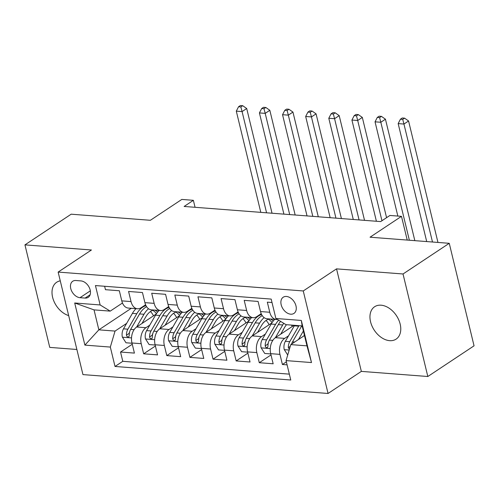 <?xml version="1.0" encoding="UTF-8"?>
<svg xmlns="http://www.w3.org/2000/svg" width="499" height="499" viewBox="0 0 499 499"><rect width="100%" height="100%" fill="white"/><g stroke="black" fill="none" stroke-linecap="round" stroke-linejoin="round"><path stroke-width="0.75" d="M381.074 305.195A19.43 13.255 -123.6 0 0 374.618 306.742A19.43 13.255 -123.6 0 0 372.042 326.121A19.43 13.255 -123.6 0 0 389.65 340.661A19.43 13.255 -123.6 0 0 396.106 339.12A19.43 13.255 -123.6 0 0 398.682 319.74A19.43 13.255 -123.6 0 0 381.074 305.195M60.267 280.843A19.43 13.255 -123.6 0 0 56.668 282.259A19.43 13.255 -123.6 0 0 53.387 299.874A19.43 13.255 -123.6 0 0 68.675 315.599M286.432 296.456A9.712 6.63 -123.6 0 0 283.207 297.229A9.712 6.63 -123.6 0 0 281.923 306.916A9.712 6.63 -123.6 0 0 290.724 314.189A9.712 6.63 -123.6 0 0 293.948 313.416A9.712 6.63 -123.6 0 0 295.24 303.729A9.712 6.63 -123.6 0 0 286.432 296.456M427.824 376.508L474.05 345.826L449.25 243.306L403.024 273.982L336.538 268.867L303.255 290.954L328.061 393.474L361.345 371.387L427.824 376.508L403.024 273.982M303.255 290.954L58.146 272.08L82.953 374.599L328.061 393.474M58.146 272.08L91.429 249.993L24.95 244.872L49.75 347.391L76.871 349.481M24.95 244.872L71.176 214.19L150.374 220.29L181.811 199.425L193.369 200.317L184.125 206.455L380.675 221.587L389.919 215.456L401.483 216.341L370.046 237.206L449.25 243.306M272.011 302.513L267.327 302.151L269.772 312.262L260.522 311.551A12.144 7.834 94.4 0 0 266.984 318.749L276.234 319.46A12.144 7.834 -85.6 0 1 269.772 312.262M260.522 311.551L258.077 301.44L244.198 300.367L246.649 310.484L237.399 309.773A12.144 7.834 94.4 0 0 243.861 316.971L253.112 317.682A12.144 7.834 -85.6 0 1 246.649 310.484M237.399 309.773L234.948 299.656L221.076 298.589L223.521 308.7L214.277 307.989A12.144 7.834 94.4 0 0 220.739 315.187L229.989 315.898A12.144 7.834 -85.6 0 1 223.521 308.7M214.277 307.989L211.826 297.878L197.953 296.805L200.398 306.922L191.148 306.211A12.144 7.834 94.4 0 0 197.616 313.409L206.867 314.121A12.144 7.834 -85.6 0 1 200.398 306.922M191.148 306.211L188.703 296.094L174.831 295.028L177.276 305.139L168.026 304.427A12.144 7.834 94.4 0 0 174.488 311.626L183.738 312.337A12.144 7.834 -85.6 0 1 177.276 305.139M168.026 304.427L165.581 294.316L151.708 293.244L154.154 303.361L144.903 302.65A12.144 7.834 94.4 0 0 151.365 309.848L160.616 310.559A12.144 7.834 -85.6 0 1 154.154 303.361M144.903 302.65L142.458 292.533L128.58 291.466L131.031 301.577A12.144 7.834 94.4 0 0 137.493 308.775A12.144 7.834 94.4 0 0 141.105 307.752L145.596 304.777M156.243 314.008L136.682 326.995A12.144 7.834 94.4 0 0 131.967 342.988L134.418 353.099L120.54 352.032L132.272 344.241M149.769 325.161L145.933 327.706A12.144 7.834 94.4 0 0 141.217 343.699L143.662 353.81L155.395 346.025M143.662 353.81L157.541 354.876L155.095 344.765A12.144 7.834 94.4 0 1 159.805 328.772L179.372 315.792M202.494 317.57L182.933 330.556A12.144 7.834 94.4 0 0 178.218 346.543L180.663 356.66L166.791 355.594L178.523 347.803M225.617 319.354L206.056 332.334A12.144 7.834 94.4 0 0 201.34 348.327L203.785 358.438L189.913 357.371L201.646 349.587M248.739 321.131L229.178 334.112A12.144 7.834 94.4 0 0 224.463 350.105L226.908 360.222L213.036 359.155L224.768 351.365M271.861 322.909L252.301 335.896A12.144 7.834 94.4 0 0 247.585 351.889L250.036 362L236.158 360.933L247.891 353.149M294.092 325.286L275.423 337.673A12.144 7.834 94.4 0 0 270.708 353.666L273.159 363.783L259.28 362.711L271.013 354.926M253.112 317.682A12.144 7.834 -85.6 0 0 256.723 316.659L261.214 313.678M229.989 315.898A12.144 7.834 -85.6 0 0 233.601 314.875L238.085 311.9M206.867 314.121A12.144 7.834 -85.6 0 0 210.478 313.098L214.963 310.116M183.738 312.337A12.144 7.834 -85.6 0 0 187.356 311.314L191.841 308.338M160.616 310.559A12.144 7.834 -85.6 0 0 164.227 309.536L168.718 306.554M80.002 297.691L85.086 298.084A9.412 6.418 -123.6 0 0 88.217 297.335A9.412 6.418 -123.6 0 0 89.464 287.948A9.412 6.418 -123.6 0 0 80.932 280.906L75.848 280.513A9.412 6.418 -123.6 0 0 72.717 281.261A9.412 6.418 -123.6 0 0 71.469 290.649A9.412 6.418 -123.6 0 0 80.002 297.691L90.338 290.83M304.471 335.528L290.78 344.609L306.972 345.857L302.144 325.909L285.958 324.662L275.878 318.487L271.188 299.088L95.446 285.559L100.137 304.951L110.217 311.127L122.467 302.999M275.878 318.487L301.315 320.445L311.501 362.561L286.07 360.602L290.761 380.001L115.02 366.466L110.329 347.073L84.892 345.115L74.7 302.993L100.137 304.951M288.509 335.839L284.673 338.391L275.423 337.673M265.387 334.062L261.551 336.607L252.301 335.896M242.264 332.284L238.428 334.829L229.178 334.112M219.142 330.5L215.306 333.045L206.056 332.334M196.013 328.722L192.177 331.267L182.933 330.556M172.891 326.939L169.055 329.483L159.805 328.772M120.54 352.032L122.785 361.313L289.345 374.138M284.673 338.391A12.144 7.834 -85.6 0 0 279.958 354.377L282.409 364.495L287.1 364.856M259.28 362.711L256.835 352.6A12.144 7.834 -85.6 0 1 261.551 336.607M236.158 360.933L233.713 350.822A12.144 7.834 -85.6 0 1 238.428 334.829M213.036 359.155L210.59 349.038A12.144 7.834 -85.6 0 1 215.306 333.045M189.913 357.371L187.468 347.26A12.144 7.834 -85.6 0 1 192.177 331.267M166.791 355.594L164.339 345.476A12.144 7.834 -85.6 0 1 169.055 329.483M104.634 286.264L105.457 289.688L119.336 290.755L121.781 300.866A12.144 7.834 94.4 0 0 128.243 308.064L137.493 308.775M110.217 311.127L94.03 309.879L98.858 329.833L115.044 331.08L110.329 347.073M131.299 308.301L98.858 329.833L84.892 345.115M126.646 323.377L115.044 331.08M407.221 240.069L401.483 216.341M195.059 207.297L193.369 200.317M122.785 361.313L115.02 366.466M282.409 364.495L286.37 361.862M286.07 360.602L290.78 344.609M277.4 319.416A12.144 7.834 -85.6 0 1 276.234 319.46M94.03 309.879L74.7 302.993M301.315 320.445L302.144 325.909M311.501 362.561L306.972 345.857M336.538 268.867L361.345 371.387M141.959 323.489L145.839 316.771A19.274 12.438 -85.6 0 1 153.661 310.022M136.607 327.045L143.98 314.27A23.222 14.982 -85.6 0 1 148.515 308.744M132.029 343.243L125.998 342.776L122.349 337.056A8.046 5.19 -85.6 0 1 123.49 328.841L132.416 313.378A23.222 14.982 -85.6 0 1 136.04 308.669M150.442 311.538A19.274 12.438 -85.6 0 1 153.499 315.83M146.001 305.65A23.222 14.982 94.4 0 0 136.813 313.715L127.887 329.184A8.046 5.19 94.4 0 0 126.465 335.166L126.852 336.332L128.187 337.081L128.929 336.65L129.241 335.378A8.046 5.19 -85.6 0 1 130.657 329.396L139.583 313.927A23.222 14.982 -85.6 0 1 146.631 306.723M157.628 312.112A19.274 12.438 94.4 0 0 154.665 310.097M152.744 310.316A19.274 12.438 -85.6 0 1 156.437 313.721M126.465 335.166L129.122 333.401A4.098 2.645 -85.6 0 1 129.665 331.829M266.572 212.805L242.084 111.583L236.301 111.14L260.79 212.356M240.399 105.526L238.553 106.749L240.861 106.929L242.714 105.701L240.399 105.526M240.861 106.929L242.084 111.583L246.706 108.52L272.036 213.223M246.706 108.52L242.714 105.701M238.553 106.749L236.301 111.14M165.082 325.273L168.961 318.549A19.274 12.438 -85.6 0 1 176.783 311.806M159.73 328.829L167.103 316.048A23.222 14.982 -85.6 0 1 171.637 310.521M155.152 345.021L149.12 344.56L145.471 338.84A8.046 5.19 -85.6 0 1 146.612 330.625L155.538 315.156A23.222 14.982 -85.6 0 1 159.162 310.447M173.565 313.322A19.274 12.438 -85.6 0 1 176.627 317.613M169.124 307.434A23.222 14.982 94.4 0 0 159.936 315.499L151.01 330.962A8.046 5.19 94.4 0 0 149.588 336.944L149.974 338.116L151.309 338.858L152.058 338.434L152.363 337.162A8.046 5.19 -85.6 0 1 153.786 331.174L162.711 315.711A23.222 14.982 -85.6 0 1 169.754 308.507M180.757 313.896A19.274 12.438 94.4 0 0 177.787 311.881M175.873 312.093A19.274 12.438 -85.6 0 1 179.559 315.505M149.588 336.944L152.251 335.178A4.098 2.645 -85.6 0 1 152.788 333.613M289.694 214.582L265.206 113.367L259.424 112.917L283.912 214.14M263.522 107.304L261.676 108.532L263.99 108.707L265.836 107.485L263.522 107.304M263.99 108.707L265.206 113.367L269.828 110.298L295.159 215.007M269.828 110.298L265.836 107.485M261.676 108.532L259.424 112.917M188.204 327.051L192.084 320.333A19.274 12.438 -85.6 0 1 199.906 313.584M182.852 330.606L190.225 317.832A23.222 14.982 -85.6 0 1 194.76 312.305M178.28 346.805L172.249 346.337L168.593 340.617A8.046 5.19 -85.6 0 1 169.741 332.403L178.667 316.94A23.222 14.982 -85.6 0 1 182.285 312.224M196.687 315.1A19.274 12.438 -85.6 0 1 199.75 319.391M192.246 309.212A23.222 14.982 94.4 0 0 183.058 317.277L174.132 332.746A8.046 5.19 94.4 0 0 172.71 338.727L173.103 339.894L174.432 340.642L175.18 340.212L175.486 338.94A8.046 5.19 -85.6 0 1 176.908 332.958L185.834 317.489A23.222 14.982 -85.6 0 1 192.876 310.284M203.879 315.674A19.274 12.438 94.4 0 0 200.91 313.659M198.995 313.877A19.274 12.438 -85.6 0 1 202.681 317.283M172.71 338.727L175.374 336.962A4.098 2.645 -85.6 0 1 175.91 335.39M312.817 216.366L288.328 115.144L282.546 114.701L307.035 215.917M286.651 109.088L284.798 110.31L287.112 110.491L288.958 109.262L286.651 109.088M287.112 110.491L288.328 115.144L292.95 112.075L318.281 216.784M292.95 112.075L288.958 109.262M284.798 110.31L282.546 114.701M211.327 328.835L215.206 322.111A19.274 12.438 -85.6 0 1 223.034 315.362M205.975 332.39L213.347 319.61A23.222 14.982 -85.6 0 1 217.882 314.083M201.403 348.583L195.371 348.121L191.716 342.401A8.046 5.19 -85.6 0 1 192.863 334.187L201.789 318.718A23.222 14.982 -85.6 0 1 205.407 314.008M219.816 316.884A19.274 12.438 -85.6 0 1 222.872 321.175M215.368 310.996A23.222 14.982 94.4 0 0 206.181 319.054L197.255 334.523A8.046 5.19 94.4 0 0 195.839 340.505L196.226 341.678L197.554 342.42L198.303 341.996L198.608 340.723A8.046 5.19 -85.6 0 1 200.03 334.735L208.956 319.273A23.222 14.982 -85.6 0 1 215.998 312.068M227.001 317.451A19.274 12.438 94.4 0 0 224.032 315.443M222.117 315.655A19.274 12.438 -85.6 0 1 225.804 319.067M195.839 340.505L198.496 338.74A4.098 2.645 -85.6 0 1 199.032 337.174M335.939 218.144L311.451 116.928L305.675 116.479L330.157 217.701M309.773 110.865L307.92 112.094L310.235 112.269L312.081 111.046L309.773 110.865M310.235 112.269L311.451 116.928L316.079 113.859L341.41 218.568M316.079 113.859L312.081 111.046M307.92 112.094L305.675 116.479M234.449 330.612L238.329 323.895A19.274 12.438 -85.6 0 1 246.157 317.146M229.097 334.168L236.476 321.387A23.222 14.982 -85.6 0 1 241.005 315.867M224.525 350.367L218.493 349.899L214.838 344.179A8.046 5.19 -85.6 0 1 215.986 335.964L224.912 320.501A23.222 14.982 -85.6 0 1 228.536 315.786M242.938 318.661A19.274 12.438 -85.6 0 1 245.995 322.953M238.491 312.773A23.222 14.982 94.4 0 0 229.303 320.838L220.377 336.307A8.046 5.19 94.4 0 0 218.961 342.289L219.348 343.455L220.677 344.204L221.425 343.774L221.737 342.501A8.046 5.19 -85.6 0 1 223.153 336.519L232.079 321.05A23.222 14.982 -85.6 0 1 239.121 313.846M250.124 319.235A19.274 12.438 94.4 0 0 247.155 317.221M245.24 317.439A19.274 12.438 -85.6 0 1 248.932 320.845M218.961 342.289L221.618 340.524A4.098 2.645 -85.6 0 1 222.155 338.952M359.062 219.922L334.579 118.706L328.797 118.263L353.286 219.479M332.895 112.643L331.043 113.872L333.357 114.053L335.209 112.824L332.895 112.643M333.357 114.053L334.579 118.706L339.201 115.637L364.532 220.346M339.201 115.637L335.209 112.824M331.043 113.872L328.797 118.263M257.578 332.396L261.457 325.672A19.274 12.438 -85.6 0 1 269.279 318.923M252.22 335.946L259.599 323.171A23.222 14.982 -85.6 0 1 264.127 317.645M247.647 352.144L241.616 351.683L237.967 345.957A8.046 5.19 -85.6 0 1 239.108 337.748L248.034 322.279A23.222 14.982 -85.6 0 1 251.658 317.57M266.061 320.445A19.274 12.438 -85.6 0 1 269.117 324.737M261.619 314.557A23.222 14.982 94.4 0 0 252.432 322.616L243.506 338.085A8.046 5.19 94.4 0 0 242.084 344.067L242.47 345.239L243.805 345.982L244.547 345.558L244.859 344.285A8.046 5.19 -85.6 0 1 246.275 338.297L255.201 322.834A23.222 14.982 -85.6 0 1 262.249 315.63M273.246 321.013A19.274 12.438 94.4 0 0 270.277 319.004M268.362 319.217A19.274 12.438 -85.6 0 1 272.055 322.628M242.084 344.067L244.741 342.302A4.098 2.645 -85.6 0 1 245.277 340.736M381.953 220.739L357.702 120.49L351.92 120.041L376.408 221.263M356.018 114.427L354.171 115.656L356.479 115.83L358.332 114.608L356.018 114.427M356.479 115.83L357.702 120.49L362.324 117.421L386.575 217.67M362.324 117.421L358.332 114.608M354.171 115.656L351.92 120.041M280.7 334.174L284.58 327.45A19.274 12.438 -85.6 0 1 286.501 324.699M275.348 337.729L282.721 324.949A23.222 14.982 -85.6 0 1 283.756 323.315M270.77 353.922L264.738 353.46L261.089 347.741A8.046 5.19 -85.6 0 1 262.231 339.526L271.157 324.063A23.222 14.982 -85.6 0 1 274.781 319.348M291.46 325.086A19.274 12.438 -85.6 0 1 292.239 326.514M278.667 320.196A23.222 14.982 94.4 0 0 275.554 324.4L266.628 339.863A8.046 5.19 94.4 0 0 265.206 345.851L265.593 347.017L266.928 347.766L267.676 347.335L267.982 346.063A8.046 5.19 -85.6 0 1 269.404 340.081L278.33 324.612A23.222 14.982 -85.6 0 1 280.581 321.368M265.206 345.851L267.869 344.085A4.098 2.645 -85.6 0 1 268.406 342.514M409.361 240.231L380.824 122.267L375.042 121.825L397.84 216.061M379.14 116.205L377.294 117.433L379.608 117.614L381.454 116.386L379.14 116.205M379.608 117.614L380.824 122.267L385.446 119.199L414.831 240.655M385.446 119.199L381.454 116.386M377.294 117.433L375.042 121.825M303.822 335.958L304.353 335.041M298.471 339.507L303.38 331.005M287.717 355.014L284.212 349.518A8.046 5.19 -85.6 0 1 285.359 341.31L294.285 325.841A23.222 14.982 -85.6 0 1 294.591 325.323M291.591 344.073A8.046 5.19 -85.6 0 1 292.526 341.859L301.452 326.396A23.222 14.982 -85.6 0 1 301.758 325.878M298.982 325.666A23.222 14.982 94.4 0 0 298.676 326.178L289.751 341.647A8.046 5.19 94.4 0 0 288.328 347.628L289.376 349.381M432.49 242.015L403.947 124.051L398.165 123.602L426.707 241.566M402.269 117.989L400.416 119.217L402.73 119.392L404.577 118.163L402.269 117.989M402.73 119.392L403.947 124.051L408.569 120.983L437.954 242.433M408.569 120.983L404.577 118.163M400.416 119.217L398.165 123.602M145.933 327.706L136.682 326.995M141.217 343.699L131.967 342.988M279.958 354.377L270.708 353.666M256.835 352.6L247.585 351.889M233.713 350.822L224.463 350.105M210.59 349.038L201.34 348.327M187.468 347.26L178.218 346.543M164.339 345.476L155.095 344.765M131.031 301.577L121.781 300.866M90.119 294.747L85.086 298.084M122.436 337.199L131.524 337.898M139.583 313.927L143.98 314.27M132.416 313.378L136.813 313.715M130.657 329.396L134.094 329.658M123.49 328.841L127.887 329.184M145.558 338.983L154.646 339.682M162.711 315.711L167.103 316.048M155.538 315.156L159.936 315.499M153.786 331.174L157.216 331.442M146.612 330.625L151.01 330.962M168.687 340.761L177.775 341.459M185.834 317.489L190.225 317.832M178.667 316.94L183.058 317.277M176.908 332.958L180.339 333.22M169.741 332.403L174.132 332.746M191.809 342.545L200.897 343.243M208.956 319.273L213.347 319.61M201.789 318.718L206.181 319.054M200.03 334.735L203.467 335.004M192.863 334.187L197.255 334.523M214.932 344.322L224.02 345.021M232.079 321.05L236.476 321.387M224.912 320.501L229.303 320.838M223.153 336.519L226.59 336.781M215.986 335.964L220.377 336.307M238.054 346.1L247.142 346.805M255.201 322.834L259.599 323.171M248.034 322.279L252.432 322.616M246.275 338.297L249.712 338.565M239.108 337.748L243.506 338.085M261.177 347.884L270.265 348.583M278.33 324.612L282.721 324.949M271.157 324.063L275.554 324.4M269.404 340.081L272.834 340.343M262.231 339.526L266.628 339.863M284.299 349.662L289.183 350.042M301.452 326.396L302.275 326.458M294.285 325.841L298.676 326.178M292.526 341.859L294.678 342.027M285.359 341.31L289.751 341.647M290.275 346.343L288.328 347.628M145.683 304.989L145.315 304.958M168.805 306.766L168.444 306.742M191.928 308.55L191.566 308.519M215.057 310.328L214.689 310.303M238.179 312.112L237.811 312.081M261.301 313.89L260.933 313.865"/></g></svg>
